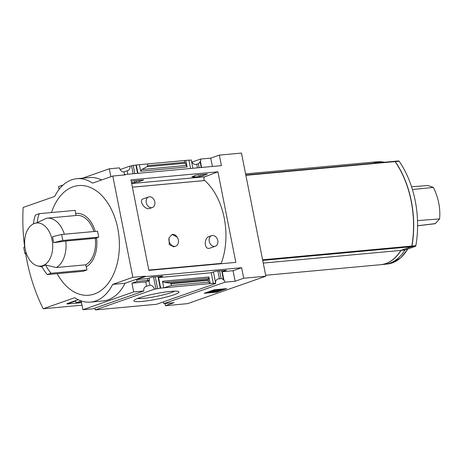 <?xml version="1.0" encoding="UTF-8"?>
<svg xmlns="http://www.w3.org/2000/svg" width="463" height="463" viewBox="0 0 463 463"><rect width="100%" height="100%" fill="white"/><g stroke="black" fill="none" stroke-linecap="round" stroke-linejoin="round"><path stroke-width="0.69" d="M211.649 235.644L208.854 236.628C203.633 238.364 204.27 250.211 209.739 248.203L215.364 246.229A5.608 4.231 -109.3 0 1 214.589 246.397A5.608 4.231 -109.3 0 1 209.357 241.836A5.608 4.231 -109.3 0 1 211.649 235.644A5.608 4.231 -109.3 0 1 212.424 235.476A5.608 4.231 -109.3 0 1 217.656 240.037A5.608 4.231 -109.3 0 1 215.364 246.229M148.652 196.954L143.026 198.928C138.449 200.219 144.705 210.231 149.561 208.518L152.362 207.54A5.608 4.231 -109.3 0 1 151.586 207.708A5.608 4.231 -109.3 0 1 146.354 203.147A5.608 4.231 -109.3 0 1 148.652 196.954A5.608 4.231 -109.3 0 1 149.422 196.787A5.608 4.231 -109.3 0 1 154.654 201.347A5.608 4.231 -109.3 0 1 152.362 207.54M148.82 270.068L221.187 263.406A58.951 38.001 -95.3 0 0 204.779 180.541L132.412 187.202M169.018 237.878L169.267 244.597L173.793 246.808L175.697 246.148A6.117 4.618 -109.3 0 1 170.592 244.215A6.117 4.618 -109.3 0 1 169.018 237.878L172.08 234.446L177.19 237.125A6.117 4.618 -109.3 0 1 175.697 246.148M148.837 270.161L221.065 263.516A58.847 37.931 -95.3 0 0 221.106 263.412M204.663 180.553A58.847 37.931 -95.3 0 0 204.634 180.529A2.037 1.314 -95.3 0 1 203.899 178.475A2.037 1.314 -95.3 0 1 204.808 176.802L217.911 171.825L130.948 179.829L148.883 270.386L235.841 262.382L217.911 171.825M207.378 174.059L196.353 175.072L191.832 176.791L194.553 176.542L192.921 177.161L199.206 176.582L202.858 175.778L207.378 174.059M136.776 279.588L145.365 276.573L241.64 267.718L233.051 270.728L222.263 271.717L226.43 270.259L215.405 271.272L211.238 272.736L158.595 277.58L160.678 288.102L154.376 289.207A4.896 3.692 70.7 0 0 149.798 285.179L148.93 280.81L145.776 281.915L131.955 283.188L137.129 281.371L147.923 280.381L147.57 278.593L136.776 279.588L137.129 281.371M191.566 161.46A4.896 3.692 70.7 0 0 196.457 164.324A4.896 3.692 70.7 0 0 196.758 164.197L198.395 163.624A4.896 3.692 70.7 0 0 200.057 161.628L201.22 167.496M202.603 174.499L202.858 175.778M200.057 161.628L200.438 161.494L201.619 167.461M221.655 270.699L223.496 279.999L223.872 279.866L222.263 271.717M198.395 163.624L199.2 167.681M200.589 174.684L200.838 175.963M219.636 270.884L221.117 278.373A4.896 3.692 70.7 0 1 223.496 279.999M196.758 164.197L197.475 167.838M198.864 174.84L199.206 176.582M217.911 271.04L219.474 278.946L221.117 278.373M215.544 283.182A4.896 3.692 70.7 0 0 215.584 283.576L214.016 283.721L215.66 283.142L212.939 283.391L213.321 283.258L211.238 272.736M219.474 278.946A4.896 3.692 70.7 0 0 217.755 279.01A4.896 3.692 70.7 0 0 215.538 282.528M188.956 160.227L191.277 160.013L192.909 168.26M194.408 175.813L194.553 176.542M213.443 271.96L215.66 283.142M190.594 168.474L188.939 160.129L185.831 160.412L187.133 166.969L184.864 162.253L184.523 160.528L185.831 160.412M138.941 180.356L139.189 181.635L143.715 179.916L132.69 180.935L131.272 181.467M158.595 277.58L162.762 276.116L151.737 277.134L147.57 278.593M149.109 278.049L149.561 280.329L147.923 280.902L148.93 280.81M147.923 280.381L149.561 280.329M137.951 173.318L136.296 164.973L135.919 165.106L137.552 173.353M157.987 276.556L160.296 288.235M135.919 165.106L133.199 165.355L134.831 173.602M136.22 180.605L136.475 181.89L139.189 181.635M155.267 276.805L157.582 288.49M133.199 165.355L131.561 165.933L133.112 173.764M134.496 180.767L134.843 182.509L136.475 181.89M153.542 276.967L155.938 289.062M131.538 182.81L134.843 182.509M131.561 165.933L129.993 166.078A4.896 3.692 70.7 0 1 127.823 170.639A4.896 3.692 70.7 0 1 127.146 170.783L127.829 174.25M160.678 288.102L213.321 283.258M171.408 285.492L171.067 283.767L170.019 283.049L164.168 282.418L162.484 281.267L163.786 287.818L171.408 285.492L208.587 282.071L210.214 283.547L208.917 276.99L208.935 278.298L208.234 279.53L208.587 282.071M170.691 291.401A23.023 2.807 168.8 0 0 147.755 295.446A23.023 2.807 168.8 0 0 133.957 300.499A23.023 2.807 168.8 0 0 156.986 299.15A23.023 2.807 168.8 0 0 178.787 291.621A23.023 2.807 168.8 0 0 170.691 291.401M215.584 283.576L156.482 304.295L95.274 309.926L154.376 289.207M136.296 164.973L139.404 164.689L140.7 171.241L187.133 166.969M200.438 161.494A4.896 3.692 70.7 0 0 200.653 159.052L210.758 158.12L219.34 155.111L221.43 165.638L125.149 174.493L123.586 175.043L116.196 175.726M120.114 169.539L129.993 166.078M94.568 308.254A4.896 3.692 -109.3 0 1 95.274 309.926M131.955 283.188L133.685 291.927L82.918 309.724L93.028 308.792L143.79 290.995A4.896 3.692 70.7 0 1 145.961 286.435A4.896 3.692 70.7 0 1 146.638 286.284L149.798 285.179M82.541 178.18L109.303 168.798L119.408 167.866A4.896 3.692 70.7 0 0 123.986 171.895L127.146 170.783M123.986 171.895L124.547 174.707M145.776 281.915L146.638 286.284M163.208 301.94A4.896 3.692 -109.3 0 1 163.914 303.612L225.03 282.181A4.896 3.692 70.7 0 0 223.872 279.866M225.03 282.181L235.135 281.249L243.723 278.24L265.855 276.203L241.472 153.074L219.34 155.111M233.051 270.728L235.135 281.249M210.758 158.12L212.407 166.466M191.908 162.114L200.653 159.052M380.598 264.697A51.399 33.133 -95.3 0 0 380.679 264.691A51.399 33.133 -95.3 0 0 401.022 250.385L411.514 246.71A1.019 0.66 -95.3 0 0 411.954 246.056A81.592 52.591 -95.3 0 0 395.228 161.587A1.019 0.66 -95.3 0 0 394.707 161.286A1.019 0.66 -95.3 0 0 394.632 161.303M380.679 264.691L384.556 264.332A51.399 33.133 -95.3 0 0 404.899 250.032L415.398 246.351A1.019 0.66 -95.3 0 0 415.838 245.697A81.592 52.591 -95.3 0 0 399.112 161.228A1.019 0.66 -95.3 0 0 398.591 160.927A1.019 0.66 -95.3 0 0 398.487 160.95L394.812 161.292M378.202 162.808A51.399 33.133 -95.3 0 0 371.257 162.322A51.399 33.133 -95.3 0 0 371.176 162.328M382.085 162.449A51.399 33.133 -95.3 0 0 375.14 161.963L371.257 162.322M401.022 250.385L404.899 250.032M165.002 303.508L165.43 305.69L187.561 303.653L265.855 276.203M86.199 266.815L85.805 264.813L56.301 267.527A25.494 16.436 -95.3 0 0 65.787 241.032L95.291 238.318L96.559 237.872A27.537 17.75 84.7 0 1 86.199 266.815L86.98 269.941L83.19 271.272L47.319 274.571A26.518 20.013 -109.3 0 1 41.936 266.347L45.727 265.021L56.301 267.527M95.291 238.318A25.494 16.436 84.7 0 1 85.805 264.813M64.363 234.249A25.494 16.436 -95.3 0 0 47.191 218.16A25.494 16.436 -95.3 0 0 46.537 218.235L37.318 222.57A26.518 20.013 -109.3 0 1 39.309 213.663L75.185 210.364L75.648 213.524A27.537 17.75 84.7 0 1 95.239 231.407M47.191 218.16L76.696 215.44A25.494 16.436 84.7 0 1 93.867 231.535M76.042 215.503L75.648 213.524M65.787 241.032L53.714 242.705L52.533 236.749A26.518 3.229 -11.2 0 1 61.666 234.498L97.537 231.199L98.717 237.154L96.559 237.872M57.146 273.668A55.074 35.501 -95.3 0 0 90.858 294.948A55.074 35.501 -95.3 0 0 118.268 231.135A55.074 35.501 -95.3 0 0 73.073 186.78A55.074 35.501 -95.3 0 0 51.526 212.54M41.195 266.057A21.668 13.971 -95.3 0 0 52.296 241.119A21.668 13.971 -95.3 0 0 34.476 223.45A21.668 13.971 -95.3 0 0 33.579 223.814A21.668 13.971 -95.3 0 0 24.747 245.83A21.668 13.971 -95.3 0 0 37.445 265.86A21.668 13.971 -95.3 0 0 41.195 266.057M33.579 223.814L37.318 222.57M133.685 291.927L143.79 290.995M82.918 309.724L81.187 300.985L76.013 302.802L75.66 301.014L67.071 304.023L66.99 303.63L78.23 299.688M82.02 305.181L43.204 308.757L74.774 297.686A50.994 32.873 -95.3 0 0 90.522 302.108L102.948 300.962A50.994 32.873 84.7 0 0 125.079 283.263L145.284 276.179L145.365 276.573M76.013 302.802L81.447 302.298M165.43 305.69L174.019 302.68L163.914 303.612M149.098 304.972L102.664 309.243M214.288 289.769L204.183 293.31L216.609 292.165L226.708 288.623L214.288 289.769M241.64 267.718L243.723 278.24M125.149 174.493L125.23 174.892L112.804 176.038L92.6 183.122A50.994 32.873 -95.3 0 0 76.852 178.701A50.994 32.873 -95.3 0 0 54.721 196.399L23.15 207.47A137.737 88.786 -95.3 0 0 24.632 246.744M145.284 276.179L132.864 277.32L112.804 176.038M81.529 302.692L67.071 304.023M59.09 189.39L58.541 186.595L63.2 184.957M76.852 178.701L89.278 177.56A50.994 32.873 84.7 0 1 101.571 179.974M109.303 168.798L110.871 176.716M140.7 171.241L141.817 169.539L146.985 166.738L147.685 165.673L147.344 163.948L184.523 160.528M147.344 163.948L139.404 164.689M125.079 283.263L112.659 284.404L132.864 277.32M90.522 302.108A50.994 32.873 -95.3 0 0 112.659 284.404M25.656 253.672A137.737 88.786 -95.3 0 0 43.204 308.757M223.837 288.889L222.94 289.201M216.481 291.522L216.609 292.165M221.343 289.115L221.47 289.757L218.2 290.903L215.648 290.411A2.651 0.324 -11.2 0 0 213.669 290.567A2.651 0.324 -11.2 0 0 211.128 291.175L209.768 291.649A3.062 0.37 -11.2 0 0 209.097 292.031A3.062 0.37 -11.2 0 0 210.208 292.101L213.935 290.909L216.418 291.528L217.969 291.389L223.021 289.618L221.47 289.757M215.104 289.693A2.651 0.324 -11.2 0 1 215.509 289.716L217.714 290.266L221.117 289.138M222.894 288.976L223.021 289.618M216.256 291.487L210.468 292.02M209.345 292.124L206.92 292.35M26.426 253.602L24.961 253.736L23.781 247.78A26.518 3.229 -11.2 0 1 24.828 246.617M24.961 253.736A26.518 3.229 -11.2 0 1 26.073 252.538M53.714 242.705A26.518 3.229 -11.2 0 1 62.846 240.459L98.717 237.154M61.666 234.498L62.846 240.459M33.533 223.837A26.518 20.013 -109.3 0 1 35.524 214.994L39.309 213.663M47.319 274.571L51.109 273.245A26.518 20.013 -109.3 0 1 45.727 265.021M86.98 269.941L51.109 273.245M137.499 298.531A20.488 2.494 168.8 0 0 156.436 296.372A20.488 2.494 168.8 0 0 174.765 291.152M265.669 275.277L380.522 264.709A51.399 33.133 -95.3 0 0 400.865 250.402L411.358 246.721A1.019 0.66 -95.3 0 0 411.804 246.067A81.592 52.591 -95.3 0 0 395.078 161.599A1.019 0.66 -95.3 0 0 394.551 161.303A1.019 0.66 -95.3 0 0 394.447 161.327L245.812 175.002M378.051 162.82A51.399 33.133 -95.3 0 0 371.1 162.334L245.593 173.885M263.25 263.065L400.865 250.402M417.597 225.788L435.168 223.71L439.613 218.947C440.539 208.171 438.455 197.66 433.368 187.411L428.015 185.513L411.555 186.763M439.613 218.947L417.516 220.602M412.429 189.541L433.368 187.411M417.597 225.736L435.556 223.571M171.883 234.521A6.117 4.618 -109.3 0 1 177.19 237.125M132.406 187.174L204.634 180.529M162.484 281.267L208.917 276.99M411.514 246.71L415.398 246.351M411.954 246.056L415.838 245.697M395.228 161.587L399.112 161.228M171.067 283.767L208.246 280.346M147.685 165.673L184.864 162.253M218.061 290.208L218.2 290.903M217.714 290.266L217.853 290.961M215.509 289.716L215.648 290.411M141.817 169.539L186.583 165.418M146.985 166.738L185.206 163.219M164.168 282.418L208.935 278.298M170.019 283.049L208.234 279.53M262.724 260.397L411.358 246.721M262.602 259.801L411.804 246.067M245.876 175.332L395.078 161.599M407.718 249.042A51.358 33.11 84.7 0 1 392.138 262.938A51.358 33.11 84.7 0 1 386.946 264.072L392.254 262.915L400.883 257.723L407.972 248.949M376.454 161.882L377.53 161.784A51.358 33.11 84.7 0 1 384.348 162.241M131.683 183.533L204.808 176.802M394.707 161.286L398.591 160.927M37.445 265.86L42.301 267.116M209.016 291.615L209.097 292.031M245.812 174.991L394.551 161.303M385.87 264.176L386.946 264.072M377.53 161.784L384.423 162.235"/></g></svg>
